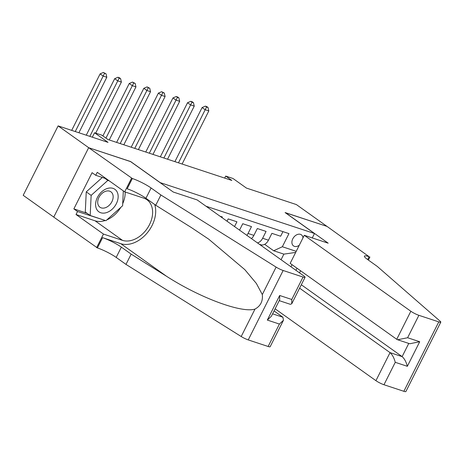 <?xml version="1.0" encoding="UTF-8"?>
<svg xmlns="http://www.w3.org/2000/svg" width="464" height="464" viewBox="0 0 464 464"><rect width="100%" height="100%" fill="white"/><g stroke="black" fill="none" stroke-linecap="round" stroke-linejoin="round"><path stroke-width="0.7" d="M302.986 237.875A6.798 4.802 125.5 0 0 301.397 234.819A6.798 4.802 125.5 0 0 300.469 234.355A6.798 4.802 125.5 0 0 293.138 238.183A6.798 4.802 125.5 0 0 293.503 245.891A6.798 4.802 125.5 0 0 294.431 246.361A6.798 4.802 125.5 0 0 299.268 245.265M53.76 217.094L23.2 195.315L58.116 125.895L108.025 142.373L94.552 132.768L92.324 137.187M312.266 237.933L314.488 233.514L285.087 212.558L326.987 226.391L296.363 204.566L246.454 188.088L232.98 178.483L225.695 176.076L224.686 178.083M130.599 161.617L88.734 147.72L58.116 125.895M282.953 231.635L280.645 236.228L271.898 233.346L268.459 240.19L262.63 238.264A8.497 5.875 108.3 0 1 257.485 242.916M262.63 238.264L266.069 231.42L257.329 228.532L253.883 235.381L248.054 233.456A8.497 5.875 108.3 0 1 246.86 235.341M248.054 233.456L251.5 226.606L242.759 223.718L239.54 230.121M234.535 226.554L236.93 221.792L228.184 218.909L227.029 221.206M222.024 217.639L222.355 216.984L220.023 216.212M94.552 132.768L101.836 135.175L107.961 139.542L231.82 180.444L225.695 176.076M297.024 268.233L295.962 270.344M314.488 233.514L159.999 182.567M281.056 259.718L283.869 254.127L273.667 250.757L282.344 246.744L288.95 233.612L206.01 206.225M282.344 246.744L296.218 251.326M292.024 264.666L290.963 266.777M273.667 250.757L264.648 244.331M130.628 161.553L160.028 182.509M251.424 238.595A8.497 5.875 -71.7 0 0 253.883 235.381M259.393 244.273L260.89 244.772A8.497 5.875 -71.7 0 0 268.459 240.19M295.667 252.428L283.869 254.127M78.903 132.756L106.813 77.262L103.17 76.055L100.108 73.875L71.688 130.372M75.255 131.556L104.568 73.324L106.03 73.805L103.344 72.448L104.568 73.324M103.344 72.448L100.108 73.875M106.813 77.262L106.03 73.805M116.928 191.562A13.81 9.756 125.5 0 0 101.744 191.754A13.81 9.756 125.5 0 0 96.831 209.554A13.81 9.756 125.5 0 0 112.015 209.363A13.81 9.756 125.5 0 0 116.928 191.562M112.311 193.366A9.454 6.676 125.5 0 0 110.919 191.823A9.454 6.676 125.5 0 0 100.903 194.515A9.454 6.676 125.5 0 0 98.554 205.685A9.454 6.676 125.5 0 0 99.946 207.222A9.454 6.676 125.5 0 0 109.962 204.537A9.454 6.676 125.5 0 0 112.311 193.366M123.32 190.878L122.612 205.755L105.925 220.702L90.19 215.505L85.289 212.013L86.246 191.87L102.329 177.474M90.19 215.505L91.147 195.361L107.839 180.421L109.347 180.914M86.246 191.87L91.147 195.361M104.899 178.321L107.839 180.421M197.177 199.932L303.74 275.883A6.374 0.963 26.7 0 1 305.063 277.304A6.374 0.963 26.7 0 1 303.044 277.06L283.156 270.495L248.24 339.915A6.374 0.963 -153.3 0 1 241.199 336.522L125.993 264.405L116.191 257.416A14.871 2.25 26.7 0 0 97.423 247.938L53.749 217.117L88.665 147.697L130.413 161.478L173.281 192.038L197.177 199.932M125.993 264.405L131.161 254.127L166.483 276.242C200.001 297.876 241.802 313.38 255.009 309.07C260.565 306.037 263.001 301.2 262.311 294.553L256.366 283.452L244.801 269.625L208.655 239.122L191.069 227.366L155.742 205.25L145.945 198.267A14.871 2.25 26.7 0 0 127.171 188.79L132.333 178.518L88.665 147.697M155.742 205.25L160.909 194.979L151.107 187.995A14.871 2.25 26.7 0 0 132.333 178.518M166.483 276.242L120.802 243.681L102.585 237.667A14.871 2.25 26.7 0 1 121.359 247.144L131.161 254.127M268.128 346.48L279.409 324.063L283.446 320.282L270.147 346.73A6.374 0.963 -153.3 0 1 268.128 346.48L248.24 339.915M262.311 294.553L276.115 267.102L160.909 194.979M105.264 220.481A23.902 16.884 -54.5 0 1 95.039 220.794L76.021 214.513L77.534 211.514L104.823 220.336M106.407 178.82L95.746 175.299L92.069 172.683L73.857 208.893L77.534 211.514M95.746 175.299L97.254 172.301L124.694 191.852L131.532 178.251M96.616 247.672L103.46 234.071L122.479 240.352A23.902 16.884 125.5 0 0 148.248 226.89A23.902 16.884 125.5 0 0 146.966 199.775A23.902 16.884 125.5 0 0 143.707 198.134L124.694 191.852M76.021 214.513L103.46 234.071M274.05 310.926L282.936 317.254L283.446 320.282M120.802 243.681A27.672 19.546 125.5 0 0 146.74 233.467A27.672 19.546 125.5 0 0 154.692 204.508M276.115 267.102A6.374 0.963 26.7 0 0 283.156 270.495M125.176 192.015A23.902 16.884 -54.5 0 1 122.711 203.702M120.773 207.402A23.902 16.884 -54.5 0 1 106.824 219.895M104.18 220.122L104.667 220.47M73.857 208.893L87.006 213.237M279.409 324.063L267.31 320.067L271.353 316.291L279.67 299.756L279.676 295.487L291.769 299.483L291.763 303.746L290.371 304.326L279.224 300.643M275.111 308.815L375.927 380.671L390.038 352.623L402.131 356.619L408.767 343.424M299.605 288.167L390.038 352.623C392.353 354.653 394.087 357.883 395.253 362.314L383.972 384.737L403.866 391.303L438.782 321.883A6.374 0.963 26.7 0 0 440.8 322.126A6.374 0.963 26.7 0 0 440.232 321.291L377.296 266.435L367.5 259.451A14.871 2.25 -153.3 0 1 364.414 256.14A14.871 2.25 -153.3 0 1 369.124 256.708L327.056 226.415L285.279 212.692M285.308 212.628L328.181 243.188L304.28 235.294L410.843 311.251A6.374 0.963 26.7 0 0 418.888 315.317L438.782 321.883M369.924 256.975L368.37 260.072M300.556 270.744L299.495 272.855M304.28 235.294L290.174 263.349L396.737 339.3L410.843 311.251M440.8 322.126L405.884 391.552A6.374 0.963 -153.3 0 1 403.866 391.303M383.972 384.737A6.374 0.963 -153.3 0 1 375.927 380.671M301.316 284.757L402.131 356.619C404.446 358.649 406.186 361.879 407.346 366.311L395.253 362.314M418.888 315.317L407.612 337.734L397.665 339.758L396.737 339.3M407.612 337.734L419.705 341.73L409.758 343.754L397.665 339.758M95.694 133.145L121.382 82.07L117.74 80.869L114.678 78.689L86.263 135.186M89.83 136.364L119.144 78.138L120.599 78.619L119.376 77.743L117.92 77.262L119.144 78.138M117.92 77.262L114.678 78.689M121.382 82.07L120.599 78.619M109.255 139.971L135.958 86.884L132.315 85.678L129.253 83.497L102.886 135.923M105.949 138.104L133.713 82.946L135.169 83.427L132.489 82.076L133.713 82.946M132.489 82.076L129.253 83.497M135.958 86.884L135.169 83.427M123.83 144.78L150.527 91.692L146.885 90.492L143.823 88.311L116.621 142.402M120.188 143.579L148.283 87.76L149.744 88.241L147.059 86.884L148.283 87.76M147.059 86.884L143.823 88.311M150.527 91.692L149.744 88.241M138.4 149.594L165.097 96.506L161.455 95.306L158.392 93.119L131.19 147.21M134.757 148.387L162.858 92.574L164.314 93.049L161.634 91.698L162.858 92.574M161.634 91.698L158.392 93.119M165.097 96.506L164.314 93.049M152.969 154.402L179.672 101.32L176.03 100.114L172.968 97.933L145.76 152.024M149.327 153.201L177.428 97.382L178.884 97.863L177.66 96.993L176.204 96.512L177.428 97.382M176.204 96.512L172.968 97.933M179.672 101.32L178.884 97.863M167.545 159.216L194.242 106.128L190.6 104.928L187.537 102.747L160.335 156.838M163.902 158.015L192.003 102.196L193.459 102.677L192.235 101.802L190.774 101.32L192.003 102.196M190.774 101.32L187.537 102.747M194.242 106.128L193.459 102.677M182.114 164.03L208.812 110.942L205.169 109.742L202.107 107.555L174.905 161.646M178.472 162.823L206.573 107.004L208.029 107.486L206.805 106.616L205.349 106.134L206.573 107.004M205.349 106.134L202.107 107.555M208.812 110.942L208.029 107.486M145.945 198.267L151.107 187.995M121.359 247.144L116.191 257.416M267.31 320.067L279.676 295.487M291.769 299.483L303.044 277.06M241.199 336.522L255.009 309.07M102.585 237.667L97.423 247.938M95.039 220.794L122.479 240.352M272.588 313.838L282.936 317.254M419.705 341.73L407.346 366.311M367.679 259.579L369.124 256.708M291.763 303.746L305.063 277.304"/></g></svg>
